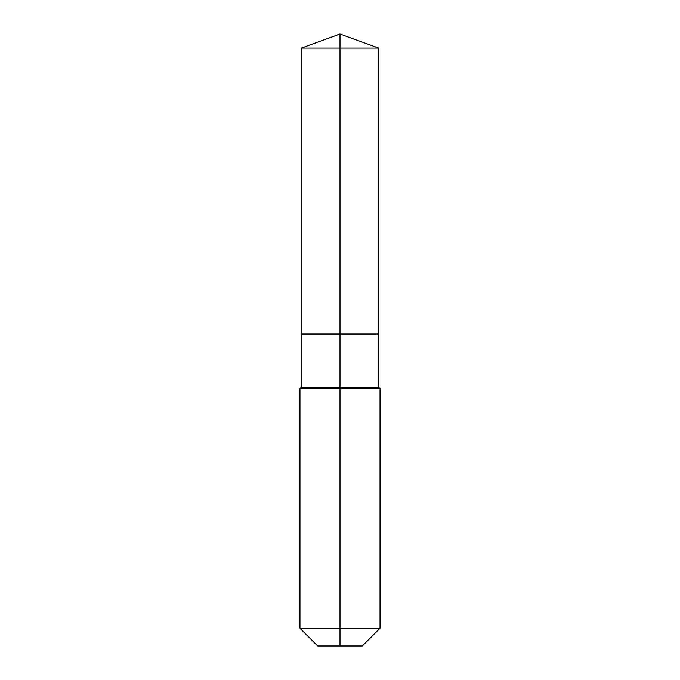 <?xml version="1.0" encoding="UTF-8"?>
<svg xmlns="http://www.w3.org/2000/svg" width="680" height="680" viewBox="0 0 680 680"><rect width="100%" height="100%" fill="white"/><g stroke="black" fill="none" stroke-linecap="round" stroke-linejoin="round"><path stroke-width="0.51" stroke-dasharray="3.4 2.55" d="M378.607 48.05L301.393 48.05M362.304 646L340 646L340 334.033L378.607 334.033L301.393 334.033L340 334.033L340 34M378.607 387.183L301.393 387.183M380.035 388.62L299.965 388.62M380.035 628.269L299.965 628.269M340 646L317.696 646"/><path stroke-width="1.02" d="M299.965 628.269L380.035 628.269L362.304 646L317.696 646L299.965 628.269L299.965 388.62L340 388.62L340 387.183L301.393 387.183L301.393 334.033L340 334.033L340 48.05L378.607 48.05L340 34L340 48.05L301.393 48.05L301.393 334.033L378.607 334.033L378.607 48.05M340 387.183L378.607 387.183L378.607 334.033L340 334.033L340 387.183M340 646L340 388.62L380.035 388.62L378.607 387.183M340 34L301.393 48.05M380.035 628.269L380.035 388.62M301.393 387.183L299.965 388.62"/></g></svg>
